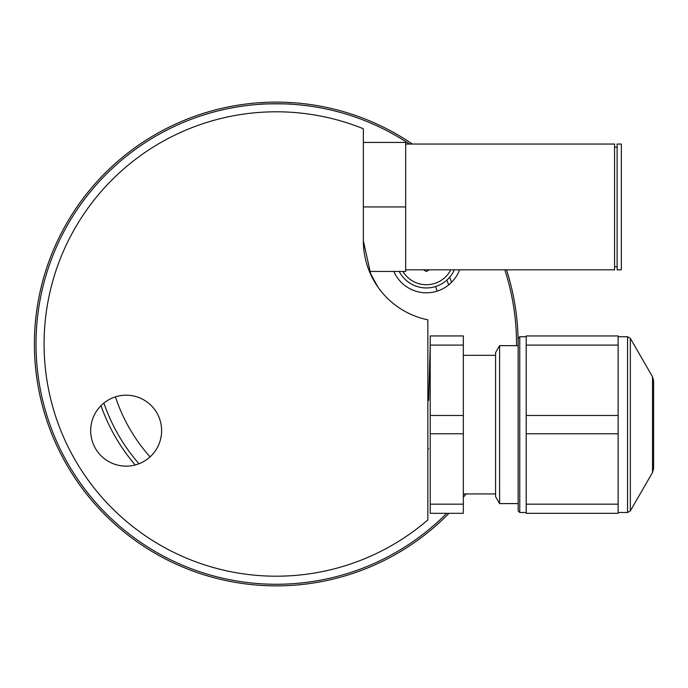 <?xml version="1.0" encoding="UTF-8"?>
<svg xmlns="http://www.w3.org/2000/svg" width="688" height="688" viewBox="0 0 688 688"><rect width="100%" height="100%" fill="white"/><g stroke="black" fill="none" stroke-linecap="round" stroke-linejoin="round"><path stroke-width="1.03" d="M506.497 269.825A241.875 241.875 0 0 1 518.141 345.66L499.608 345.66L499.608 503.59L518.15 503.59M466.077 493.932A241.875 241.875 0 0 1 463.325 497.347M449.006 513.308A241.875 241.875 0 0 1 34.4 344A241.875 241.875 0 0 1 412.379 144.05M135.235 464.968A185.812 185.812 0 0 1 100.99 405.662M449.677 277.238A185.812 185.812 0 0 1 451.56 282.338M103.897 403.048A182.208 182.208 0 0 0 138.95 463.764A182.217 182.217 0 0 1 103.897 403.048A182.217 182.217 0 0 0 138.95 463.764M448.653 284.952A182.208 182.208 0 0 0 446.908 280.085A182.217 182.217 0 0 1 448.653 284.952A182.217 182.217 0 0 0 446.908 280.085M150.07 456.875A169.317 169.317 0 0 1 115.429 396.856M435.547 286.569A169.317 169.317 0 0 1 437.121 291.144M161.628 430.671A35.475 35.475 0 0 0 126.153 395.196A35.475 35.475 0 0 0 90.678 430.671A35.475 35.475 0 0 0 126.153 466.146A35.475 35.475 0 0 0 161.628 430.671M446.744 513.317A240.267 240.267 0 0 1 36.008 344A240.267 240.267 0 0 1 409.489 144.05M504.803 269.825A240.267 240.267 0 0 1 516.533 345.66M464.013 493.932A240.267 240.267 0 0 1 463.325 494.792M393.846 271.433A35.475 35.475 0 0 0 459.593 269.825M363.35 240.817L363.35 128.742A232.2 232.2 0 0 0 126.48 521.418A232.2 232.2 0 0 0 427.85 519.904L427.85 319.808A80.625 80.625 0 0 1 363.35 240.817L370.901 274.873L378.288 287.558M363.35 142.433L405.679 142.433L405.679 271.433L369.387 271.433A80.625 80.625 0 0 0 427.85 319.808M260.15 104.275C259.161 103.69 293.38 103.69 292.4 104.275C293.415 103.69 259.178 103.69 260.15 104.275C259.135 103.69 293.372 103.69 292.4 104.275C293.389 103.69 259.17 103.69 260.15 104.275M377.703 286.733L369.396 271.442M405.679 269.825L614.573 269.825L614.573 144.05L405.679 144.05M621.35 269.825L621.35 144.05L617.119 144.05L617.119 269.825L621.35 269.825M363.35 206.933L405.679 206.933M428.658 448.817L427.85 448.817M428.658 400.442L427.85 400.442M519.758 336.742L519.758 512.508M526.217 512.508L519.767 512.508L518.15 510.892L518.15 338.358L519.767 336.742L526.217 336.742M653.6 424.625L653.6 468.451L652.516 472.484L652.516 376.766L653.6 380.799L653.6 458.492M653.6 390.758L653.6 380.799M618.125 513.317L526.208 513.317L618.125 513.317L618.125 504.166L526.208 504.166M526.217 513.317L526.217 433.775L618.125 433.775L618.125 504.166M618.125 433.775L618.125 415.475L526.208 415.475L526.208 345.084L618.125 345.084L618.125 415.475M526.217 433.775L526.217 415.475M618.125 345.084L618.125 335.942L526.208 335.942M526.217 345.084L526.217 335.942M463.325 493.932L495.575 493.932M463.325 355.318L495.575 355.318M499.608 503.59L495.575 496.607L495.575 352.643L499.608 345.66M430.224 415.475L430.224 335.942L463.325 335.942L463.325 415.475L430.224 415.475L430.224 433.775L463.325 433.775L463.325 504.166L430.224 504.166L430.224 513.317L463.325 513.317L463.325 504.166M463.325 335.933L430.224 335.933M428.658 400.433L430.224 345.084L463.325 345.084M430.224 504.166L430.224 433.775M463.325 415.475L463.325 433.775M454.364 269.825A30.642 30.642 0 0 1 399.203 271.433M429.26 269.825L426.397 271.476L423.533 269.825M630.346 510.892L627.551 512.508L627.551 336.742L630.346 338.358L630.346 510.892L652.516 472.484M402.893 271.433A27.417 27.417 0 0 0 450.795 269.825M617.119 266.677L614.573 266.677M617.119 147.198L614.573 147.198M627.551 512.508L618.125 512.508M627.551 336.742L618.125 336.742M652.516 376.766L630.346 338.358"/></g></svg>
